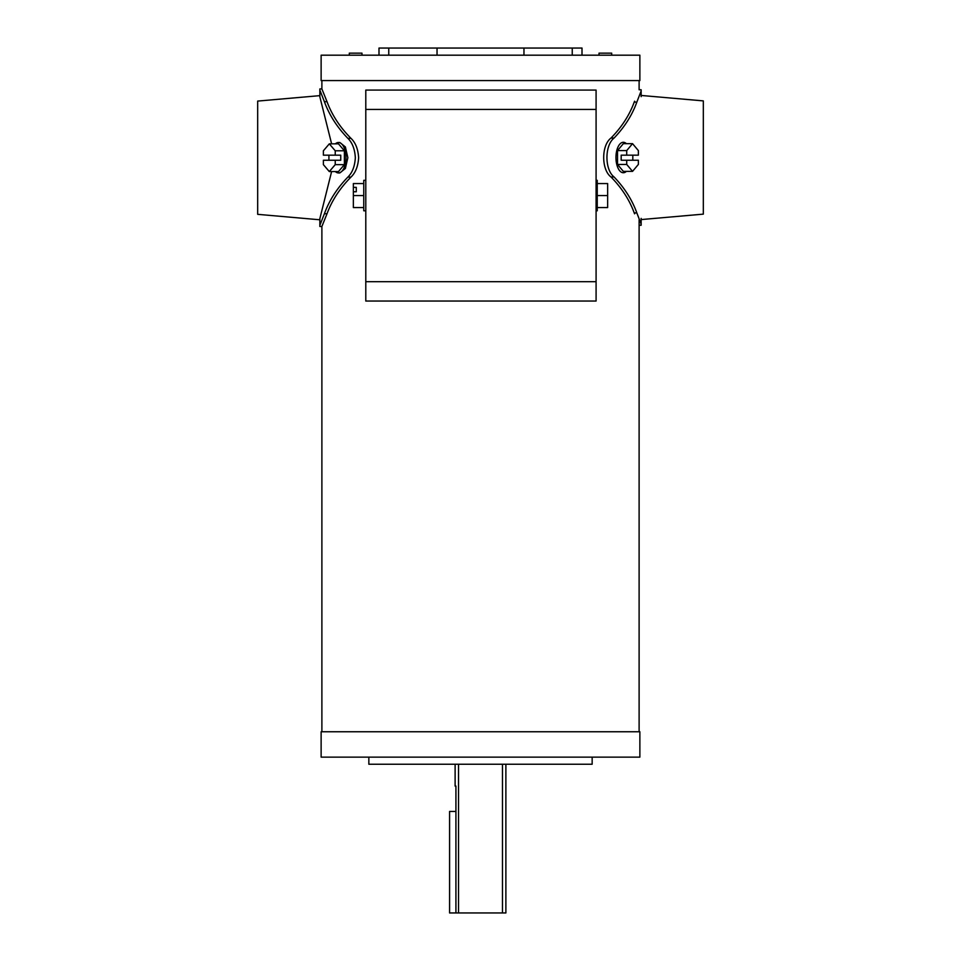 <?xml version="1.0" encoding="UTF-8"?>
<svg xmlns="http://www.w3.org/2000/svg" width="961" height="961" viewBox="0 0 961 961"><rect width="100%" height="100%" fill="white"/><g stroke="black" fill="none" stroke-linecap="round" stroke-linejoin="round"><path stroke-width="1.44" d="M592.156 757.136L592.156 764.235L368.844 764.235L368.844 757.136M611.701 55.185L611.701 53.155L599.015 53.155L599.015 55.185M361.985 55.185L361.985 53.155L349.299 53.155L349.299 55.185M321.13 757.136L639.87 757.136L639.87 731.753L321.13 731.753L321.13 757.136M365.793 210.795L363.763 210.795L363.763 180.344L365.793 180.344M363.763 207.564L353.36 207.564L353.36 191.756L356.279 191.756L356.279 187.371L353.36 187.371L353.36 183.563L363.763 183.563M353.36 191.756L353.36 187.371M356.279 191.756L356.279 187.371M353.36 195.564L363.763 195.564M596.084 180.344L597.237 180.344L597.237 210.795L596.084 210.795M597.237 183.563L607.64 183.563L607.64 207.564L597.237 207.564M607.64 195.564L597.237 195.564M641.143 219.576L703.32 214.135L703.32 100.893L641.143 95.451M641.143 96.641L641.143 89.769L639.113 89.769L639.113 80.568M641.143 90.959L636.831 102.118C632.206 115.032 624.626 127.008 614.067 138.06L610.992 138.06C621.755 127.044 629.503 115.068 634.212 102.118L634.608 101.193M639.113 225.258L641.143 225.258L641.143 224.069L636.831 212.91C632.206 199.996 624.626 188.02 614.067 176.968C604.613 169.713 604.529 145.423 614.067 138.06M634.608 213.835L634.212 212.91C629.503 199.96 621.755 187.984 610.992 176.968C601.31 169.773 601.226 145.363 610.992 138.06M641.143 224.069L641.143 218.387M626.392 143.657A15.232 7.388 90 0 0 623.341 142.288A15.232 7.388 90 0 0 615.953 157.52A15.232 7.388 90 0 0 623.341 172.74A15.232 7.388 90 0 0 626.392 171.37M623.341 143.657L617.515 150.589L617.515 164.439L623.341 171.37L632.542 171.37L638.368 164.439L638.368 160.247L621.178 160.247L621.178 155.177L638.368 155.177L638.368 150.589L632.542 143.657L623.341 143.657M632.818 160.247L632.818 155.177M626.716 160.247L626.716 164.439L617.515 164.439M632.542 143.657L626.716 150.589L626.716 155.177M626.716 150.589L617.515 150.589M626.716 164.439L632.542 171.37M384.196 90.082L377.853 90.082L384.196 90.082M596.084 281.693L596.084 90.082L365.793 90.082L365.793 301.045L596.084 301.045L596.084 281.693L365.793 281.693M577.693 90.082L584.036 90.082L577.693 90.082M455.922 811.444L449.58 811.444L449.58 912.95L455.922 912.95L455.922 786.062L455.118 786.062L455.922 786.627M455.118 764.235L455.118 786.062M502.483 764.235L502.483 912.95L455.922 912.95M458.517 912.95L458.517 764.235M505.882 764.235L505.882 912.95L502.483 912.95M319.857 219.781L257.68 214.339L257.68 101.085L319.857 95.644M331.617 143.85L319.857 96.845L319.857 88.929L321.887 88.929L321.887 80.568M335.365 171.575A15.232 7.508 -90 0 0 338.476 172.944A15.232 7.508 -90 0 0 345.984 157.712A15.232 7.508 -90 0 0 338.476 142.48A15.232 7.508 -90 0 0 335.365 143.85M338.476 142.48L339.81 142.48L345.371 146.937L347.858 157.712L345.371 168.487L339.81 172.944L338.476 172.944M321.887 226.496L319.857 226.496L319.857 225.318L324.398 213.75C329.179 200.549 336.999 188.332 347.858 177.1C352.327 172.764 354.813 166.301 355.342 157.712C354.825 149.123 352.327 142.66 347.858 138.324L350.957 138.324C355.522 142.624 358.081 149.087 358.633 157.712C358.081 166.325 355.522 172.788 350.957 177.1C339.882 188.296 331.893 200.513 327.016 213.75L321.887 226.496L321.887 731.753M639.113 731.753L639.113 219.757M347.858 138.324C336.999 127.092 329.179 114.876 324.398 101.674L327.016 101.674L321.887 88.929M327.016 101.674C331.893 114.912 339.882 127.128 350.957 138.324M388.761 55.185L388.761 48.05L378.994 48.05L378.994 55.185M523.961 55.185L523.961 48.05L582.006 48.05L582.006 55.185M388.761 48.05L437.039 48.05L437.039 55.185M523.961 48.05L437.039 48.05M572.239 48.05L572.239 55.185M321.13 55.185L639.87 55.185L639.87 80.568L321.13 80.568L321.13 55.185M319.857 225.318L319.857 218.579L331.617 171.575M324.398 101.674L319.857 90.106M338.476 171.575L344.386 164.643L344.386 150.781L338.476 143.85L329.311 143.85L323.389 150.781L323.389 155.177L340.747 155.177L340.747 160.247L323.389 160.247L323.389 164.643L329.311 171.575L338.476 171.575M328.914 155.177L328.914 160.247M335.233 155.177L335.233 150.781L344.386 150.781M329.311 171.575L335.233 164.643L335.233 160.247M335.233 164.643L344.386 164.643M335.233 150.781L329.311 143.85M636.831 102.118L634.212 102.118M614.067 176.968L610.992 176.968M636.831 212.91L634.212 212.91M596.084 109.434L365.793 109.434M324.398 213.75L327.016 213.75M347.858 177.1L350.957 177.1"/></g></svg>

